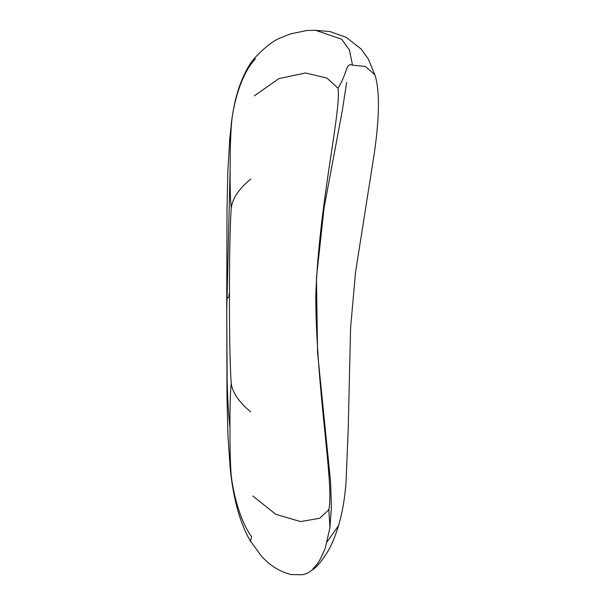 <?xml version="1.0" encoding="UTF-8"?>
<svg xmlns="http://www.w3.org/2000/svg" width="605" height="605" viewBox="0 0 605 605"><rect width="100%" height="100%" fill="white"/><g stroke="black" fill="none" stroke-linecap="round" stroke-linejoin="round"><path stroke-width="0.91" d="M327.199 541.725L338.588 525.586C342.445 512.284 344.941 497.628 346.068 481.618L348.208 429.656L350.582 327.933L355.543 272.174L372.559 164.394C378.087 131.066 381.309 93.949 374.843 74.74L365.352 66.421L352.496 65.189C345.523 62.391 348.034 72.176 338.013 88.201C341.477 111.048 318.903 203.56 315.749 296.541C316.226 389.212 334.361 485.202 328.833 509.66L329.929 527.847L331.427 506.99L330.58 481.958L317.557 352.511L316.453 277.695L324.091 207.772L342.377 110.216L346.642 82.477M315.538 30.28L341.606 39.196L349.456 50.041L352.496 65.189M315.81 30.288L306.818 30.492L290.604 33.865L281.143 37.631C273.649 40.361 264.786 47.205 254.546 58.148L255.257 59.048C240.548 74.589 233.651 104.657 231.912 119.495L229.802 138.038L227.828 172.009L227.011 209.398L226.739 297.758M254.319 95.877L278.829 78.627L305.57 72.971L327.01 78.121L338.013 88.201M229.038 296.579L228.993 294.022M250.81 178.989C239.028 188.616 232.509 198.327 231.254 208.105C230.082 222.882 229.295 262.343 229.484 296.389C226.739 299.135 226.739 295.595 226.739 310.69L227.147 379.123C227.488 396.925 228.433 413.079 229.998 427.599C229.84 445.212 230.376 468.383 231.39 476.785L230.286 469.094C231.685 481.678 232.222 484.65 233.613 492.425C235.557 502.324 237.621 510.476 239.799 516.882C242.983 526.456 246.432 534.366 250.13 540.613L261.194 555.813C269.248 565.085 279.124 571.324 290.823 574.538L302.371 574.75C308.747 573.056 308.573 572.481 313.382 569.169C317.285 566.522 322.132 560.555 327.925 551.268C331.691 544.954 335.238 536.393 338.588 525.586M231.254 208.105C230.286 198.41 229.93 184.366 230.187 165.967L226.739 311.091M231.912 119.495C230.77 130.067 230.195 145.563 230.187 165.967M231.39 476.785C232.94 490.466 239.164 519.763 251.567 536.605C250.704 540.84 250.213 542.14 250.077 540.507L250.402 540.825M229.484 296.389C229.295 330.443 230.074 368.808 231.216 383.388C232.464 392.577 238.93 402.068 250.621 411.846M231.216 383.388C230.24 393.537 229.832 408.277 229.998 427.599M252.792 496.009L275.872 514.371L300.632 521.578L319.712 518.273L328.833 509.66M374.843 74.74L368.241 58.867L361.155 49.043L346.249 37.381L329.891 31.528L314.608 30.25M226.739 298.439L226.988 397.243L227.994 436.878L230.286 469.094M254.546 58.148C248.474 65.174 243.112 75.512 238.461 89.154L236.063 97.481C233.901 105.368 231.753 119.117 231.193 124.562M226.739 310.69L226.739 312.021M329.929 527.847L325.203 548.228C321.648 557.122 318.48 562.99 315.674 565.834L312.808 568.995"/></g></svg>
